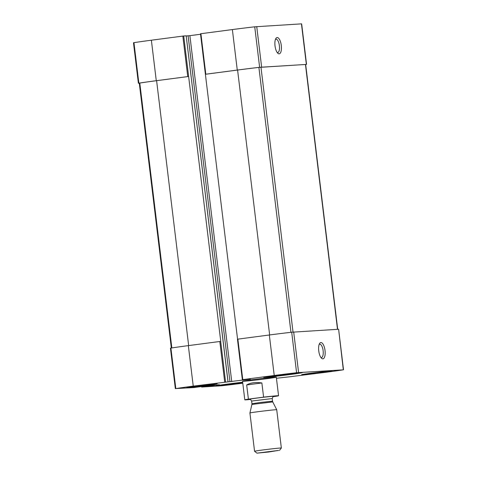 <?xml version="1.0" encoding="UTF-8"?>
<svg xmlns="http://www.w3.org/2000/svg" width="477" height="477" viewBox="0 0 477 477"><rect width="100%" height="100%" fill="white"/><g stroke="black" fill="none" stroke-linecap="round" stroke-linejoin="round"><path stroke-width="0.72" d="M292.162 376.466L325.624 372.322A39.788 0.972 173.1 0 0 343.046 369.86L296.593 372.722A39.788 0.972 173.1 0 0 274.227 375.488L242.769 379.62L250.431 379.126L193.239 386.12A39.788 0.972 173.1 0 0 175.81 388.582L194.133 387.533L209.838 385.422L219.414 384.748L201.628 387.068L222.27 385.72A39.788 0.972 173.1 0 0 242.787 383.198M305.668 64.508A39.788 0.972 173.1 0 0 306.091 64.443L259.631 67.305A39.788 0.972 173.1 0 0 237.272 70.065L205.39 74.263L237.564 339.165M306.556 64.347L301.655 23.85L254.73 26.807A39.788 0.972 173.1 0 0 232.371 29.568L200.543 33.766M277.173 37.54A8.204 3.136 82.5 0 0 275.897 38.446A8.204 3.136 82.5 0 0 275.044 46.09A8.204 3.136 82.5 0 0 277.841 53.257A8.204 3.136 82.5 0 0 281.43 47.116A8.204 3.136 82.5 0 0 277.173 37.54M227.988 381.743L186.185 35.829L183.723 35.978L220.75 341.389L219.802 341.49L224.703 381.988M188.624 76.475L156.277 80.702A39.788 0.972 173.1 0 0 138.855 83.159L139.29 83.213M183.723 35.978L151.376 40.205A39.788 0.972 173.1 0 0 133.954 42.662L133.482 42.757L138.384 83.254M276.499 378.762L276.451 378.267L292.168 376.508M343.518 369.77L338.616 329.267L343.309 369.764M320.902 342.546A8.204 3.136 82.5 0 0 319.626 343.452A8.204 3.136 82.5 0 0 318.773 351.096A8.204 3.136 82.5 0 0 321.57 358.263A8.204 3.136 82.5 0 0 325.159 352.115A8.204 3.136 82.5 0 0 320.902 342.546M237.504 339.189L269.326 334.991A39.788 0.972 173.1 0 1 291.691 332.225L338.408 329.267M200.549 34.261L189.882 35.662L231.739 381.576M186.197 35.972L189.882 35.662M175.345 388.677L170.444 348.18L170.909 348.085A39.788 0.972 173.1 0 1 188.337 345.622L219.802 341.49M216.039 383.741A15.3 0.376 173.1 0 0 199.01 385.577A15.3 0.376 173.1 0 0 186.829 387.419A15.3 0.376 173.1 0 0 188.004 387.419A15.3 0.376 173.1 0 0 205.027 385.583A15.3 0.376 173.1 0 0 217.214 383.741A15.3 0.376 173.1 0 0 216.039 383.741M330.859 371.023A15.3 0.376 173.1 0 0 313.83 372.859A15.3 0.376 173.1 0 0 301.649 374.701A15.3 0.376 173.1 0 0 302.823 374.701A15.3 0.376 173.1 0 0 319.846 372.871A15.3 0.376 173.1 0 0 332.034 371.023A15.3 0.376 173.1 0 0 330.859 371.023M242.775 383.109A19.551 0.477 -6.9 0 1 217.935 385.845A19.551 0.477 -6.9 0 1 216.439 385.845A19.551 0.477 -6.9 0 1 242.668 382.22M265.099 377.301A19.551 0.477 -6.9 0 1 263.602 377.295A19.551 0.477 -6.9 0 1 282.956 374.475A19.551 0.477 -6.9 0 1 302.424 372.597A19.551 0.477 -6.9 0 1 286.856 374.952A19.551 0.477 -6.9 0 1 265.099 377.301M275.002 377.176A17.005 0.417 173.1 0 0 256.089 379.215A17.005 0.417 173.1 0 0 242.549 381.266A17.005 0.417 173.1 0 0 243.854 381.266A17.005 0.417 173.1 0 0 262.773 379.227A17.005 0.417 173.1 0 0 276.308 377.182A17.005 0.417 173.1 0 0 275.002 377.176M188.689 76.469L156.605 80.679A39.788 0.972 173.1 0 0 139.791 83.046L139.284 83.147L171.332 348.019M337.71 329.315L305.662 64.455L258.898 67.406A39.788 0.972 173.1 0 0 237.594 70.047L205.509 74.263M320.902 357.488A6.744 2.582 82.5 0 0 321.426 357.553A6.744 2.582 82.5 0 0 323.12 350.613A6.744 2.582 82.5 0 0 319.739 344.167A6.744 2.582 82.5 0 0 319.668 344.173A6.744 2.582 82.5 0 0 319.179 344.37M277.179 52.482A6.744 2.582 82.5 0 0 277.697 52.548A6.744 2.582 82.5 0 0 279.391 45.613A6.744 2.582 82.5 0 0 276.01 39.168A6.744 2.582 82.5 0 0 275.945 39.174A6.744 2.582 82.5 0 0 275.456 39.37M269.928 376.663A14.28 0.352 -6.9 0 1 268.831 376.657A14.28 0.352 -6.9 0 1 282.968 374.6A14.28 0.352 -6.9 0 1 297.189 373.229A14.28 0.352 -6.9 0 1 285.914 374.94A14.28 0.352 -6.9 0 1 269.928 376.663M267.901 376.931A16.492 0.405 -6.9 0 1 266.643 376.937A16.492 0.405 -6.9 0 1 282.962 374.546A16.492 0.405 -6.9 0 1 299.383 372.978A16.492 0.405 -6.9 0 1 286.057 374.976A16.492 0.405 -6.9 0 1 267.901 376.931M242.757 382.965A14.28 0.352 -6.9 0 1 222.765 385.213A14.28 0.352 -6.9 0 1 221.674 385.207A14.28 0.352 -6.9 0 1 242.686 382.363M242.763 383.031A16.492 0.405 -6.9 0 1 220.744 385.482A16.492 0.405 -6.9 0 1 219.48 385.488A16.492 0.405 -6.9 0 1 242.68 382.304M250.455 399.452A17.005 0.417 -6.9 0 1 244.796 399.827A17.005 0.417 -6.9 0 1 248.404 399.13L263.59 397.138A17.005 0.417 -6.9 0 1 277.25 395.737A17.005 0.417 -6.9 0 1 278.556 395.743A17.005 0.417 -6.9 0 1 274.949 396.435L273.023 396.691M248.404 399.13L246.687 384.957L261.873 382.959C255.523 382.059 250.461 382.721 246.687 384.957M263.59 397.138L261.873 382.959M278.61 450.413L268.247 452.053L256.942 453.15L278.61 450.413M256.942 453.15L254.563 451.284A13.493 0.328 -6.9 0 1 254.557 451.278A13.493 0.328 -6.9 0 1 265.301 449.65A13.493 0.328 -6.9 0 1 280.315 448.028A13.493 0.328 -6.9 0 1 281.352 448.034A13.493 0.328 -6.9 0 1 281.347 448.04L279.48 450.425M254.557 451.278L249.924 412.987A13.493 0.328 -6.9 0 1 249.924 412.981A13.493 0.328 -6.9 0 1 260.728 411.353A13.493 0.328 -6.9 0 1 275.682 409.743A13.493 0.328 -6.9 0 1 276.72 409.737A13.493 0.328 -6.9 0 1 276.72 409.743L281.352 448.034M301.446 23.85L306.347 64.347M256.733 26.605L261.635 67.102M254.73 26.807L259.631 67.305M232.371 29.568L237.272 70.065M200.906 33.7L205.808 74.197M220.684 341.395L225.585 381.892M182.84 36.073L187.741 76.57M151.376 40.205L156.277 80.702M133.954 42.662L138.855 83.159M201.98 386.453L202.045 387.002M207.739 385.702L207.805 386.245M293.695 332.022L298.596 372.519M291.691 332.225L296.593 372.722M269.326 334.991L274.227 375.488M237.868 339.123L242.769 379.62M188.111 35.858L229.974 381.773M188.337 345.622L193.239 386.12M170.909 348.085L175.81 388.582M209.892 385.416L209.963 386.024M209.009 385.535L209.081 386.12M208.622 385.583L208.693 386.143M156.605 80.679L188.659 345.581M139.791 83.046L171.845 347.936M237.594 70.047L269.648 334.949M258.898 67.406L290.958 332.314M260.979 67.197L293.033 332.081M305.453 64.455L337.501 329.327M249.912 399.297A12.414 0.304 -6.9 0 1 257.461 398.003A12.414 0.304 -6.9 0 1 273.047 396.292A12.414 0.304 -6.9 0 1 273.458 396.447M272.749 401.92L272.54 401.24L271.747 401.24L260.209 402.487L251.951 403.733L251.91 404.436L272.749 401.92L276.72 409.737M251.951 403.733L251.623 401.056L272.218 398.563C272.945 396.62 273.393 395.904 273.548 396.417L273.542 396.417M200.489 33.766L205.39 74.263M201.562 386.513L201.628 387.068M237.451 339.189L242.352 379.686M186.185 35.829L228.042 381.743M278.556 395.743L276.308 377.182M244.796 399.827L242.549 381.266M251.91 404.436L249.924 412.981M272.54 401.24L272.218 398.563M249.823 399.291C249.853 398.754 250.449 399.338 251.623 401.056"/></g></svg>

